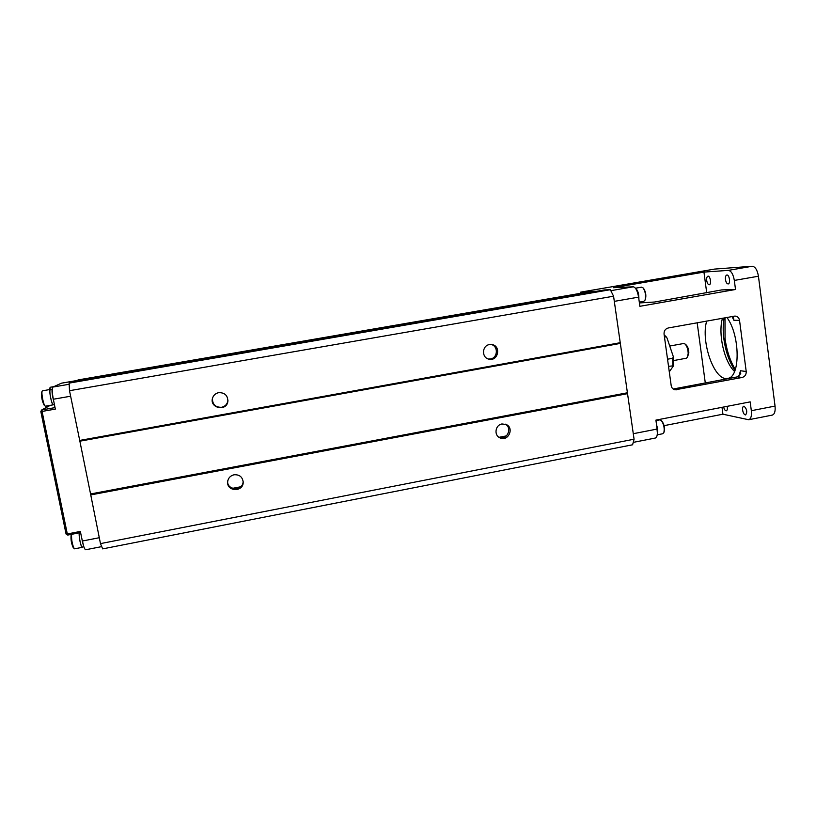 <?xml version="1.0" encoding="UTF-8"?>
<svg xmlns="http://www.w3.org/2000/svg" width="816" height="816" viewBox="0 0 816 816"><rect width="100%" height="100%" fill="white"/><g stroke="black" fill="none" stroke-linecap="round" stroke-linejoin="round"><path stroke-width="1.22" d="M75.653 381.154L78.193 379.909L591.08 291.496L596.68 291.281M620.068 343.465L79.866 441.191L69.503 390.701L69.115 383.122L71.818 381.817L604.432 289.945L610.337 289.7L613.571 296.208L634.073 439.212L632.604 444.781L102.673 548.882L100.47 543.609L634.073 439.212M79.866 441.191L90.556 493.966L627.147 392.822M90.556 493.966L100.47 543.609M90.617 494.945L627.535 393.659M501.962 423.973C495.394 424.891 493.731 434.989 499.688 437.733C507.848 442.374 514.835 428.094 506.165 424.483L501.962 423.973M234.029 474.779C230.326 475.718 228.205 478.033 227.664 481.715C226.491 491.864 243.586 492.242 243.188 482.093C242.474 476.881 239.425 474.443 234.029 474.779M499.178 437.437C506.93 440.63 512.774 427.982 505.308 424.157M488.437 359.02L490.447 358.958C497.923 357.989 498.464 345.933 491.089 344.474M489.478 344.576L491.864 344.556C501.361 345.78 498.219 361.61 488.968 359.173C481.44 357.857 481.858 345.535 489.478 344.576M69.115 383.122L610.337 289.7M69.503 390.701L613.571 296.208M79.58 440.456L620.231 342.7M218.688 392.659C224.747 392.537 227.807 395.434 227.878 401.36C226.644 411.958 209.08 408.102 212.588 397.963C213.619 395.087 215.659 393.322 218.688 392.659M212.425 398.555C212.466 404.501 215.516 407.419 221.575 407.286C225.073 406.46 227.185 404.308 227.899 400.85L227.96 400.197M243.117 481.134L243.117 481.165C243.515 491.252 226.511 490.875 227.674 480.787M589.223 291.822L580.717 292.138L579.931 293.423M705.289 382.939L697.17 322.769M639.407 302.94L654.575 302.022L721.64 289.925L735.512 289.486L734.329 280.429C733.217 274.156 731.197 270.81 728.28 270.392L703.953 272.095L613.295 287.722L633.257 286.804C635.674 287.334 637.449 290.771 638.591 297.136L639.877 306.306L735.512 289.486M671.201 385.642L664.051 334.05C663.918 330.847 665.315 328.817 668.263 327.971L734.981 316.057C737.501 316.322 739.021 317.771 739.541 320.402L746.212 371.494C746.324 374.626 744.947 376.625 742.091 377.482L675.016 389.844C672.904 389.293 671.629 387.896 671.201 385.642M748.762 419.72L772.211 415.12C774.578 414.314 775.516 411.305 775.047 406.082L758.441 276.226C757.33 269.974 755.249 266.648 752.209 266.251L714.622 269.086M775.047 406.082L751.332 410.703C751.822 415.936 750.944 418.945 748.69 419.74L722.925 414.202L664.081 425.656M751.332 410.703L750.179 401.88L655.901 420.118L657.155 429.053C657.747 434.336 657.125 437.345 655.299 438.049L633.236 442.374M738.939 376.309L740.459 370.75L740.724 373.616L737.562 376.839L673.169 389.018M724.996 317.761L725.067 338.783C726.74 350.707 730.157 360.968 735.328 369.556M708.023 276.165L707.941 276.175C706.901 276.583 706.493 278.052 706.727 280.561C707.217 283.264 708.064 284.662 709.267 284.753C711.613 284.59 710.338 275.798 708.023 276.165M726.903 275.012L726.801 275.023C725.679 275.451 725.24 276.981 725.475 279.592C725.985 282.397 726.883 283.846 728.188 283.937C730.718 283.754 729.402 274.625 726.903 275.012M744.11 406.225L743.774 406.215C742.784 406.572 742.407 407.878 742.631 410.152C743.203 413.182 744.202 414.773 745.61 414.936C747.476 412.07 746.977 409.163 744.11 406.225M723.629 407.021C724.271 409.499 725.149 410.764 726.271 410.825C727.301 410.387 727.607 408.887 727.199 406.327M722.925 414.202L722.007 407.327M706.727 292.873L703.953 272.095M726.862 317.424C740.347 335.131 740.51 377.9 727.546 378.359C714.622 381.643 700.505 341.975 706.666 321.055M734.573 371.504C724.22 361.876 717.886 333.836 722.466 318.22M735.002 370.444C729.392 362.151 725.699 351.757 723.914 339.262C722.915 331.49 722.976 324.38 724.088 317.924M732.227 316.465L733.543 318.005L733.829 320.239L732.023 316.496M657.39 433.153L656.645 425.432M657.349 433.796C658.012 431.419 657.757 428.461 656.574 424.942M655.972 420.617L659.92 419.852L661.399 420.577C663.877 424.279 664.693 428.278 663.877 432.562L662.786 433.735L657.227 434.816M661.603 420.811L662.113 421.393C664.204 424.534 664.907 427.91 664.204 431.531L664.01 432.143M638.816 298.727C638.826 293.944 637.816 290.608 635.807 288.721M638.887 299.227C638.969 293.821 637.857 290.19 635.542 288.344M641.498 287.171L643.13 287.915C645.446 291.7 646.099 295.769 645.068 300.104L643.742 301.339M643.365 288.211L643.804 288.762C645.772 291.965 646.313 295.402 645.446 299.074L645.221 299.707M669.293 371.831L673.465 365.854L668.518 366.302M667.539 359.213L672.69 358.265L673.343 356.714L667.151 338.365L666.55 337.202L664.408 336.6M673.628 360.57L686.307 358.224L687.358 357.428L688.204 353.379C687.97 348.973 686.868 345.821 684.899 343.903L683.635 343.505L669.773 346.035M685.063 344.036L686.072 344.852C687.725 346.453 688.643 349.075 688.826 352.736L687.5 357.184M101.725 546.608L85.731 549.749C84.691 549.566 83.548 546.659 82.324 541.028L99.277 537.724M61.394 383.204L52.867 387.08C51.887 388.273 52.051 392.323 53.336 399.238L55.345 409.102L42.075 411.437L67.31 533.96L80.356 531.44L82.324 541.028M49.858 389.538L50.408 387.233M49.337 389.63L50.072 387.508M52.306 388.538C51.673 390.844 52.132 394.995 53.693 400.982M52.051 389.446L50.398 389.732C48.674 389.66 51.714 405.226 53.295 404.532L53.366 404.501M50.765 389.671L50.286 389.467C48.613 389.813 51.745 405.542 53.346 404.807L53.642 404.471M45.574 406.154L45.094 406.011C43.442 404.736 41.126 392.914 42.187 391.119L42.554 390.813M45.094 406.011L44.054 405.001C42.075 401.023 41.259 396.831 41.585 392.414L42.187 391.119M81.569 537.377L83.64 546.179M79.438 532.807C78.458 535.133 80.988 547.771 82.283 547.036L83.834 546.73M79.305 532.838C78.509 535.867 81.059 548.046 82.334 547.312L82.62 546.975M82.334 547.312L74.623 548.821L73.246 547.679C71.42 543.793 70.696 539.641 71.094 535.214L71.165 535.092M74.246 548.668C72.257 544.67 71.369 539.896 71.573 534.327M232.54 488.356L240.587 486.815M499.015 437.335L506.399 435.917M714.796 269.056L580.778 292.138M633.257 286.804L610.827 290.68M752.209 266.251L728.28 270.392M758.441 276.226L734.329 280.429M638.591 297.136L614.305 301.369M657.155 429.053L633.277 433.704M742.091 377.482L737.562 376.839M673.445 389.212L676.801 389.844M740.459 370.75L746.212 371.494M739.541 320.402L733.829 320.239M672.772 365.507L672.69 358.265M665.234 336.457L664.244 335.407M53.336 399.238L70.615 396.219M61.241 383.224L76.959 380.521M52.867 387.08L69.176 384.265M50.204 405.358L42.034 409.897L55.039 407.612M80.59 532.562L67.759 535.072L67.31 533.96L66.055 534.001L40.851 411.59L42.034 409.897L42.075 411.437L40.831 411.58L66.055 534.001L67.759 535.072L80.59 532.583M67.708 535.051L66.086 534.031M232.509 488.345L240.618 486.795M498.994 437.315L506.42 435.897M227.878 401.36L227.899 400.85M243.117 481.165L243.188 482.093M714.704 269.066L580.717 292.138M641.631 287.14L635.44 288.211M643.895 301.328L639.295 302.134M673.353 356.816L673.465 365.803M664.163 334.856L666.468 337.1M61.312 383.204L76.99 380.501M49.96 405.399L41.575 410.05L40.831 411.58M50.347 387.243L53.846 386.631M54.376 404.338L53.295 404.532M42.483 390.813L50.347 389.446M45.492 406.184L53.346 404.807M71.094 535.214L71.502 534.347"/></g></svg>
